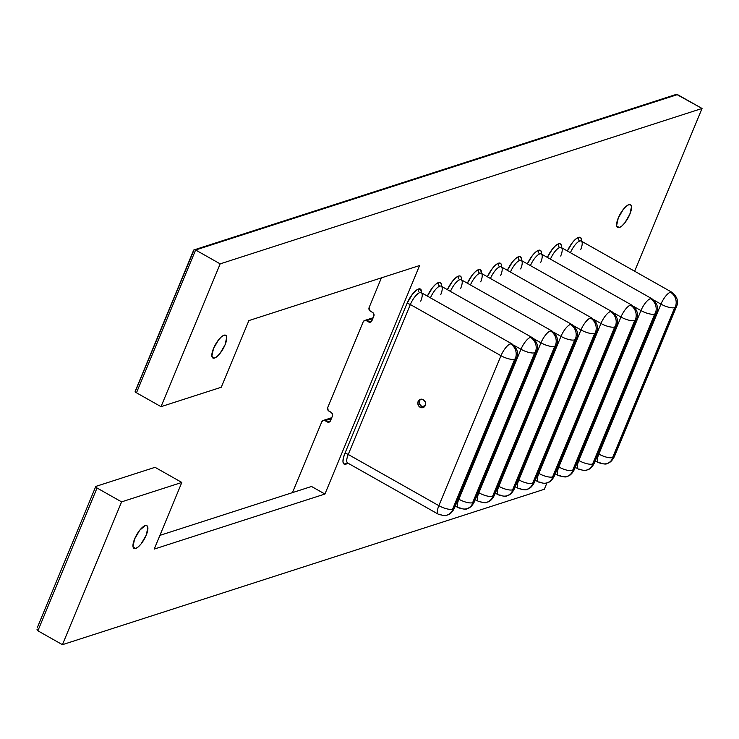 <?xml version="1.0" encoding="UTF-8"?>
<svg xmlns="http://www.w3.org/2000/svg" width="739" height="739" viewBox="0 0 739 739"><rect width="100%" height="100%" fill="white"/><g stroke="black" fill="none" stroke-linecap="round" stroke-linejoin="round"><path stroke-width="1.11" d="M420.057 400.048L418.135 401.443A4.351 3.852 72.1 0 1 420.371 399.319A4.351 3.852 72.1 0 1 424.555 400.75A4.351 3.852 72.1 0 1 425.276 405.48L425.35 402.192L423.29 399.651L420.297 399.337L419.013 400.141L417.803 403.051L418.884 406.21L421.618 407.752L424.408 406.783L425.276 405.48A4.351 3.852 72.1 0 1 423.041 407.605A4.351 3.852 72.1 0 1 418.856 406.173A4.351 3.852 72.1 0 1 418.135 401.443L419.466 401.018L419.641 404.224L421.969 406.672L425.211 405.628L421.914 406.644M619.337 227.52L616.723 226.051L619.337 227.52L617.481 227.372L616.631 225.497L618.284 217.968L623.319 209.34L626.229 206.255L628.797 204.675A13.062 4.379 -60.5 0 1 630.487 204.731A13.062 4.379 -60.5 0 1 628.935 216.25A13.062 4.379 -60.5 0 1 619.337 227.52A13.062 4.379 -60.5 0 1 617.638 227.473A13.062 4.379 -60.5 0 1 619.19 215.954A13.062 4.379 -60.5 0 1 628.797 204.675L630.653 204.832L631.503 206.698L629.85 214.236L624.806 222.864L621.905 225.94L619.337 227.52M214.559 358.055L211.954 356.586L214.559 358.055L212.712 357.898L211.862 356.032L213.516 348.494L218.55 339.875L221.451 336.79L224.028 335.21A13.062 4.379 -60.5 0 1 225.718 335.257A13.062 4.379 -60.5 0 1 224.166 346.785A13.062 4.379 -60.5 0 1 214.559 358.055A13.062 4.379 -60.5 0 1 212.869 358.009A13.062 4.379 -60.5 0 1 214.421 346.489A13.062 4.379 -60.5 0 1 224.028 335.21L225.875 335.367L226.734 337.233L225.081 344.771L220.037 353.39L217.137 356.475L214.559 358.055M135.69 548.467L133.085 546.989L135.69 548.467L133.842 548.31L132.992 546.435L134.646 538.907L139.68 530.279L145.158 525.614A13.062 4.379 -60.5 0 1 146.849 525.669A13.062 4.379 -60.5 0 1 145.297 537.188A13.062 4.379 -60.5 0 1 135.69 548.467A13.062 4.379 -60.5 0 1 133.999 548.412A13.062 4.379 -60.5 0 1 135.551 536.893A13.062 4.379 -60.5 0 1 145.158 525.614L147.006 525.771L147.855 527.646L146.211 535.175L141.167 543.802L138.267 546.888L135.69 548.467M581.501 241.21A14.42 4.84 -60.5 0 0 578.508 237.395L575.663 239.14L572.457 242.54L567.367 250.974A14.42 4.84 -60.5 0 1 578.508 237.395A2.725 2.411 -107.9 0 0 579.755 241.034A11.704 3.926 119.5 0 0 570.434 252.701A11.704 3.926 119.5 0 1 579.755 241.034A2.725 2.411 72.1 0 1 578.508 237.395L579.653 237.228L581.177 238.374L581.491 241.283M671.945 292.302A11.704 3.926 119.5 0 0 670.375 292.228A10.882 9.635 72.1 0 1 675.363 306.787L612.659 458.162A10.882 9.635 72.1 0 1 607.079 463.473A10.882 9.635 -107.9 0 0 612.659 458.162L612.594 457.561A10.882 3.51 -157.5 0 1 598.849 454.079A11.704 3.926 119.5 0 0 598.221 462.559M595.274 460.905L598.276 462.596A11.704 3.926 -60.5 0 1 598.849 454.079A10.882 3.51 22.5 0 0 612.594 457.561L674.707 307.618A10.882 3.51 -157.5 0 1 660.962 304.126L653.812 300.089L660.962 304.126A11.704 3.926 -60.5 0 1 670.375 292.228A11.704 3.926 -60.5 0 1 671.89 292.265C677.22 296.653 678.771 301.401 676.554 306.509A10.882 3.51 -157.5 0 1 675.428 307.387L612.659 458.162L675.428 307.387A10.882 3.51 22.5 0 0 676.573 306.454M561.501 247.657A14.42 4.84 -60.5 0 0 558.508 243.842L555.663 245.588L552.467 248.988L547.368 257.421A14.42 4.84 -60.5 0 1 558.508 243.842A2.725 2.411 -107.9 0 0 559.756 247.482A11.704 3.926 119.5 0 0 550.435 259.149A11.704 3.926 119.5 0 1 559.756 247.482A2.725 2.411 72.1 0 1 558.508 243.842L559.654 243.676L561.178 244.821L561.492 247.731M651.946 298.75A11.704 3.926 119.5 0 0 650.385 298.676A10.882 9.635 72.1 0 1 655.364 313.234L592.66 464.609A10.882 9.635 72.1 0 1 587.089 469.921A10.882 9.635 -107.9 0 0 592.66 464.609L592.595 464.018A10.882 3.51 -157.5 0 1 578.849 460.526A11.704 3.926 119.5 0 0 578.221 469.006M575.284 467.353L578.277 469.043A11.704 3.926 -60.5 0 1 578.849 460.526A10.882 3.51 22.5 0 0 592.595 464.018L654.708 314.066A10.882 3.51 -157.5 0 1 640.962 310.574L633.813 306.546L640.962 310.574A11.704 3.926 -60.5 0 1 650.385 298.676A11.704 3.926 -60.5 0 1 651.9 298.722C657.22 303.101 658.772 307.849 656.555 312.957A10.882 3.51 -157.5 0 1 655.428 313.835L592.66 464.609L655.428 313.835A10.882 3.51 22.5 0 0 656.583 312.902M541.502 254.105A14.42 4.84 -60.5 0 0 538.509 250.29L535.673 252.036L532.468 255.435L527.378 263.869A14.42 4.84 -60.5 0 1 538.509 250.29A2.725 2.411 -107.9 0 0 539.756 253.93A11.704 3.926 119.5 0 0 530.436 265.597A11.704 3.926 119.5 0 1 539.756 253.93A2.725 2.411 72.1 0 1 538.509 250.29L539.655 250.133L541.179 251.269L541.493 254.179M631.956 305.198A11.704 3.926 119.5 0 0 630.385 305.124A10.882 9.635 72.1 0 1 635.364 319.682L572.67 471.057A10.882 9.635 72.1 0 1 567.09 476.378A10.882 9.635 -107.9 0 0 572.67 471.057L572.605 470.466A10.882 3.51 -157.5 0 1 558.85 466.974A11.704 3.926 119.5 0 0 558.222 475.463M555.285 473.801L558.278 475.491A11.704 3.926 -60.5 0 1 558.85 466.974A10.882 3.51 22.5 0 0 572.605 470.466L634.709 320.514A10.882 3.51 -157.5 0 1 620.963 317.031L613.823 312.994L620.963 317.031A11.704 3.926 -60.5 0 1 630.385 305.124A11.704 3.926 -60.5 0 1 631.9 305.17C637.221 309.549 638.773 314.297 636.565 319.405A10.882 3.51 -157.5 0 1 635.429 320.283L572.67 471.057L635.429 320.283A10.882 3.51 22.5 0 0 636.584 319.35M521.503 260.553A14.42 4.84 -60.5 0 0 518.51 256.738L515.674 258.484L512.469 261.892L507.379 270.317A14.42 4.84 -60.5 0 1 518.51 256.738A2.725 2.411 -107.9 0 0 519.757 260.377A11.704 3.926 119.5 0 0 510.437 272.044A11.704 3.926 119.5 0 1 519.757 260.377A2.725 2.411 72.1 0 1 518.51 256.738L519.656 256.581L521.18 257.717L521.503 260.636M611.957 311.646A11.704 3.926 119.5 0 0 610.386 311.572A10.882 9.635 72.1 0 1 615.375 326.139L552.67 477.514A10.882 9.635 72.1 0 1 547.091 482.826A10.882 9.635 -107.9 0 0 552.67 477.514L552.606 476.914A10.882 3.51 -157.5 0 1 538.851 473.422A11.704 3.926 119.5 0 0 538.223 481.911M535.285 480.248L538.278 481.939A11.704 3.926 -60.5 0 1 538.851 473.422A10.882 3.51 22.5 0 0 552.606 476.914L614.709 326.961A10.882 3.51 -157.5 0 1 600.964 323.479L593.823 319.442L600.964 323.479A11.704 3.926 -60.5 0 1 610.386 311.572A11.704 3.926 -60.5 0 1 611.901 311.618C617.222 316.006 618.774 320.744 616.566 325.853A10.882 3.51 -157.5 0 1 615.439 326.73L552.67 477.514L615.439 326.73A10.882 3.51 22.5 0 0 616.585 325.807M501.513 267.001A14.42 4.84 -60.5 0 0 498.52 263.186L495.675 264.931L492.47 268.34L487.38 276.765A14.42 4.84 -60.5 0 1 498.52 263.186A2.725 2.411 -107.9 0 0 499.758 266.825A11.704 3.926 119.5 0 0 490.437 278.501A11.704 3.926 119.5 0 1 499.758 266.825A2.725 2.411 72.1 0 1 498.52 263.186L500.562 263.361L501.181 264.165L501.504 267.084M591.957 318.093A11.704 3.926 119.5 0 0 590.387 318.019A10.882 9.635 72.1 0 1 595.375 332.587L532.671 483.962A10.882 9.635 72.1 0 1 527.092 489.273A10.882 9.635 -107.9 0 0 532.671 483.962L532.607 483.361A10.882 3.51 -157.5 0 1 518.861 479.87A11.704 3.926 119.5 0 0 518.233 488.359M515.286 486.696L518.279 488.387A11.704 3.926 -60.5 0 1 518.861 479.87A10.882 3.51 22.5 0 0 532.607 483.361L594.719 333.418A10.882 3.51 -157.5 0 1 580.965 329.927L573.824 325.89L580.965 329.927A11.704 3.926 -60.5 0 1 590.387 318.019A11.704 3.926 -60.5 0 1 591.902 318.066C597.223 322.453 598.784 327.201 596.567 332.301A10.882 3.51 -157.5 0 1 595.44 333.178L532.671 483.962L595.44 333.178A10.882 3.51 22.5 0 0 596.585 332.254M481.514 273.448A14.42 4.84 -60.5 0 0 478.521 269.633L475.676 271.389L472.47 274.788L467.381 283.213A14.42 4.84 -60.5 0 1 478.521 269.633A2.725 2.411 -107.9 0 0 479.768 273.273A11.704 3.926 119.5 0 0 470.447 284.949A11.704 3.926 119.5 0 1 479.768 273.273A2.725 2.411 72.1 0 1 478.521 269.633L480.562 269.809L481.505 273.532M571.958 324.55A11.704 3.926 119.5 0 0 570.388 324.467A10.882 9.635 72.1 0 1 575.376 339.035L512.672 490.41A10.882 9.635 72.1 0 1 507.093 495.721A10.882 9.635 -107.9 0 0 512.672 490.41L512.607 489.809A10.882 3.51 -157.5 0 1 498.862 486.317A11.704 3.926 119.5 0 0 498.234 494.807M495.287 493.144L498.289 494.834A11.704 3.926 -60.5 0 1 498.289 494.834A11.704 3.926 -60.5 0 1 498.862 486.317A10.882 3.51 22.5 0 0 512.607 489.809L574.72 339.866A10.882 3.51 -157.5 0 1 560.975 336.374L553.825 332.338L560.975 336.374A11.704 3.926 -60.5 0 1 570.388 324.467A11.704 3.926 -60.5 0 1 571.903 324.513C577.224 328.901 578.785 333.649 576.568 338.748A10.882 3.51 -157.5 0 1 575.441 339.626L512.672 490.41L575.441 339.626A10.882 3.51 22.5 0 0 576.586 338.702M461.515 279.905A14.42 4.84 -60.5 0 0 458.522 276.081L455.677 277.836L452.471 281.236L447.381 289.67A14.42 4.84 -60.5 0 1 458.522 276.081A2.725 2.411 -107.9 0 0 459.769 279.73A11.704 3.926 119.5 0 0 450.448 291.397A11.704 3.926 119.5 0 1 459.769 279.73A2.725 2.411 72.1 0 1 458.522 276.081L459.667 275.924L461.191 277.07L461.505 279.979M551.959 330.998A11.704 3.926 119.5 0 0 550.389 330.915A10.882 9.635 72.1 0 1 555.377 345.482L492.673 496.857A10.882 9.635 72.1 0 1 487.093 502.169A10.882 9.635 -107.9 0 0 492.673 496.857L492.608 496.257A10.882 3.51 -157.5 0 1 478.863 492.774A11.704 3.926 119.5 0 0 478.235 501.254M475.297 499.592L478.29 501.291A11.704 3.926 -60.5 0 1 478.863 492.774A10.882 3.51 22.5 0 0 492.608 496.257L554.721 346.314A10.882 3.51 -157.5 0 1 540.976 342.822L533.826 338.785L540.976 342.822A11.704 3.926 -60.5 0 1 550.389 330.915A11.704 3.926 -60.5 0 1 551.913 330.961C557.234 335.349 558.786 340.097 556.569 345.205A10.882 3.51 -157.5 0 1 555.442 346.083L492.673 496.857L555.442 346.083A10.882 3.51 22.5 0 0 556.587 345.15M441.516 286.353A14.42 4.84 -60.5 0 0 438.523 282.538L435.677 284.284L432.481 287.683L427.382 296.117A14.42 4.84 -60.5 0 1 438.523 282.538A2.725 2.411 -107.9 0 0 439.77 286.178A11.704 3.926 119.5 0 0 430.449 297.845A11.704 3.926 119.5 0 1 439.77 286.178A2.725 2.411 72.1 0 1 438.523 282.538L439.668 282.372L441.192 283.517L441.506 286.427M531.969 337.446A11.704 3.926 119.5 0 0 530.399 337.363A10.882 9.635 72.1 0 1 535.378 351.93L472.674 503.305A10.882 9.635 72.1 0 1 467.103 508.617A10.882 9.635 -107.9 0 0 472.674 503.305L472.609 502.705A10.882 3.51 -157.5 0 1 458.864 499.222A11.704 3.926 119.5 0 0 458.235 507.702M455.298 506.049L458.291 507.739A11.704 3.926 -60.5 0 1 458.864 499.222A10.882 3.51 22.5 0 0 472.609 502.705L534.722 352.762A10.882 3.51 -157.5 0 1 520.977 349.27L513.827 345.233L520.977 349.27A11.704 3.926 -60.5 0 1 530.399 337.363A11.704 3.926 -60.5 0 1 531.914 337.409C537.235 341.797 538.786 346.545 536.569 351.653A10.882 3.51 -157.5 0 1 535.442 352.531L472.674 503.305L535.442 352.531A10.882 3.51 22.5 0 0 536.597 351.598M511.97 343.894A11.704 3.926 119.5 0 0 510.4 343.82A10.882 9.635 72.1 0 1 515.379 358.378L452.684 509.753A10.882 9.635 72.1 0 1 447.104 515.065A10.882 9.635 -107.9 0 0 452.684 509.753L452.619 509.162A10.882 3.51 -157.5 0 1 438.864 505.67A11.704 3.926 119.5 0 0 438.236 514.15M420.999 292.552L421.285 292.672A11.704 3.926 119.5 0 0 419.77 292.626A11.704 3.926 119.5 0 0 410.348 304.533A2.725 0.878 22.5 0 0 406.912 303.655A14.42 4.84 -60.5 0 1 418.523 288.986A2.725 2.411 -107.9 0 0 419.77 292.626A11.704 3.926 119.5 0 0 410.348 304.533L500.977 355.718A11.704 3.926 -60.5 0 1 510.4 343.82A11.704 3.926 -60.5 0 1 511.915 343.866C517.235 348.245 518.787 352.993 516.579 358.101A10.882 3.51 -157.5 0 1 515.452 358.978L452.684 509.753L515.452 358.978A10.882 3.51 22.5 0 0 516.598 358.046M324.929 494.04L311.535 486.474L159.901 535.378L311.535 486.474L324.929 494.04L154.22 549.086L324.929 494.04L419.567 265.55L324.929 494.04M193.701 250.059L193.609 250.724L194.117 249.68L195.623 249.994L677.497 94.592L676.471 94.324L702.05 108.467L677.497 94.592L195.623 249.994L220.176 263.86L702.05 108.467L634.635 271.222L702.05 108.467L220.176 263.86L161.028 406.672L221.266 387.245L248.867 320.597L419.567 265.55L248.867 320.597L221.266 387.245L161.028 406.672L220.176 263.86L195.623 249.994L136.475 392.797L161.028 406.672L136.475 392.797L195.623 249.994L194.117 249.68L135.449 391.143A2.725 0.878 22.5 0 0 135.163 391.365A2.725 0.878 22.5 0 0 136.475 392.797L135.154 391.393M154.22 549.086L181.831 482.447L121.593 501.873L62.436 644.676L544.31 489.283L546.971 482.863L544.31 489.283L62.436 644.676L121.593 501.873L97.04 487.999L37.883 630.81L62.436 644.676L37.883 630.81L97.04 487.999A2.725 0.878 -157.5 0 1 95.728 486.576A2.725 0.878 -157.5 0 1 96.015 486.354L95.811 487.001L97.04 487.999L121.593 501.873L181.831 482.447L154.22 549.086M347.312 463.519L343.921 463.99L342.979 461.921L343.293 458.272L344.808 453.607L406.912 303.655L412.482 294.131L417.184 289.623L420.574 289.152L421.516 292.875M332.439 416.048L330.472 420.814A2.725 2.411 72.1 0 1 327.248 421.932L325.021 420.667L331.377 418.616L325.021 420.667L323.146 420.473L321.798 421.784L292.459 492.627L321.798 421.784A2.725 2.411 72.1 0 1 325.021 420.667L327.248 421.932L330.425 420.907L327.248 421.932L328.181 422.228L329.917 421.627L332.439 416.048A2.725 2.411 72.1 0 0 331.192 412.408L332.485 413.997L332.439 416.048M373.851 316.089L371.874 320.846A2.725 2.411 72.1 0 1 368.659 321.964L366.424 320.708L372.779 318.657L366.424 320.708L364.558 320.504L363.209 321.825L327.719 407.503L328.181 410.487L331.192 412.408L328.957 411.152A2.725 2.411 72.1 0 1 327.719 407.503L363.209 321.825A2.725 2.411 72.1 0 1 366.424 320.708L368.659 321.964L371.837 320.938L368.659 321.964L369.583 322.269L371.329 321.659L373.851 316.089A2.725 2.411 72.1 0 0 372.604 312.44L373.888 314.029L373.851 316.089M155.042 467.316L96.015 486.354L155.042 467.316L181.831 482.447L155.042 467.316M381.416 277.855L369.121 307.544L369.592 310.519L372.604 312.44L370.368 311.184A2.725 2.411 72.1 0 1 369.121 307.544L381.416 277.855M37.199 630.118L37.883 630.81L36.95 629.101L37.199 630.118M37.181 627.938L95.728 486.576M676.471 94.324L194.791 249.662M347.893 463.122A14.42 4.84 -60.5 0 1 344.808 453.607A2.725 0.878 -157.5 0 1 348.245 454.476A11.704 3.926 119.5 0 0 347.663 462.993L438.292 514.187A11.704 3.926 -60.5 0 1 438.864 505.67L348.245 454.476L410.348 304.533L500.977 355.718L438.864 505.67L348.245 454.476A11.704 3.926 119.5 0 0 347.93 463.104M420.713 301.189A11.704 3.926 119.5 0 0 421.341 292.699A11.704 3.926 119.5 0 0 419.77 292.626A2.725 2.411 72.1 0 1 418.523 288.986A14.42 4.84 -60.5 0 1 421.516 292.801M406.912 303.655A2.725 0.878 -157.5 0 1 410.348 304.533L348.245 454.476A2.725 0.878 22.5 0 0 344.808 453.607L406.912 303.655M515.379 358.378A10.882 9.635 -107.9 0 0 510.4 343.82A11.704 3.926 119.5 0 0 500.977 355.718A10.882 3.51 22.5 0 0 514.723 359.209L515.379 358.378M452.619 509.162L514.723 359.209A10.882 3.51 -157.5 0 1 500.977 355.718L438.864 505.67A10.882 3.51 22.5 0 0 452.619 509.162M454.485 507.998A10.882 3.51 -157.5 0 1 453.34 508.922A10.882 3.51 22.5 0 0 454.467 508.044L516.579 358.101M438.292 514.187C443.622 515.757 446.55 516.053 447.095 515.074A10.882 9.635 72.1 0 1 439.807 514.233M458.864 499.222L458.263 498.88L458.864 499.222L520.977 349.27A10.882 3.51 22.5 0 0 534.722 352.762L535.378 351.93A10.882 9.635 -107.9 0 0 530.399 337.363A11.704 3.926 119.5 0 0 520.977 349.27L458.864 499.222M440.998 286.104L441.285 286.224A11.704 3.926 119.5 0 0 439.77 286.178A11.704 3.926 119.5 0 1 441.34 286.252A11.704 3.926 119.5 0 1 440.712 294.741M474.484 501.541A10.882 3.51 -157.5 0 1 473.339 502.474A10.882 3.51 22.5 0 0 474.466 501.596L536.569 351.653M458.291 507.739C463.621 509.31 466.549 509.605 467.094 508.626A10.882 9.635 72.1 0 1 459.806 507.785M478.863 492.774L478.262 492.433L478.863 492.774L540.976 342.822A10.882 3.51 22.5 0 0 554.721 346.314L555.377 345.482A10.882 9.635 -107.9 0 0 550.389 330.915A11.704 3.926 119.5 0 0 540.976 342.822L478.863 492.774M460.997 279.656L461.284 279.776A11.704 3.926 119.5 0 0 459.769 279.73A11.704 3.926 119.5 0 1 461.339 279.804A11.704 3.926 119.5 0 1 460.711 288.293M494.483 495.093A10.882 3.51 -157.5 0 1 493.329 496.026A10.882 3.51 22.5 0 0 494.465 495.148L556.569 345.205M478.29 501.291C483.611 502.862 486.548 503.148 487.084 502.169A10.882 9.635 72.1 0 1 479.805 501.338M498.862 486.317L498.262 485.985L498.862 486.317L560.975 336.374A10.882 3.51 22.5 0 0 574.72 339.866L575.376 339.035A10.882 9.635 -107.9 0 0 570.388 324.467A11.704 3.926 119.5 0 0 560.975 336.374L498.862 486.317M480.997 273.199L481.283 273.319A11.704 3.926 119.5 0 0 479.768 273.273A11.704 3.926 119.5 0 1 481.338 273.356A11.704 3.926 119.5 0 1 480.701 281.836M514.483 488.645A10.882 3.51 -157.5 0 1 513.328 489.578A10.882 3.51 22.5 0 0 514.455 488.701L576.568 338.748M498.289 494.834C503.61 496.405 506.548 496.7 507.083 495.721A10.882 9.635 72.1 0 1 499.804 494.881M518.861 479.87L518.251 479.528L518.861 479.87L580.965 329.927A10.882 3.51 22.5 0 0 594.719 333.418L595.375 332.587A10.882 9.635 -107.9 0 0 590.387 318.019A11.704 3.926 119.5 0 0 580.965 329.927L518.861 479.87M500.996 266.751L501.282 266.871A11.704 3.926 119.5 0 0 499.758 266.825A11.704 3.926 119.5 0 1 501.328 266.908A11.704 3.926 119.5 0 1 500.7 275.388M534.473 482.197A10.882 3.51 -157.5 0 1 533.327 483.13A10.882 3.51 22.5 0 0 534.454 482.253L596.567 332.301M518.279 488.387C523.609 489.957 526.547 490.253 527.083 489.273A10.882 9.635 72.1 0 1 519.803 488.433M538.851 473.422L538.251 473.08L538.851 473.422L600.964 323.479A10.882 3.51 22.5 0 0 614.709 326.961L615.375 326.139A10.882 9.635 -107.9 0 0 610.386 311.572A11.704 3.926 119.5 0 0 600.964 323.479L538.851 473.422M520.986 260.304L521.272 260.424A11.704 3.926 119.5 0 0 519.757 260.377A11.704 3.926 119.5 0 1 521.328 260.461A11.704 3.926 119.5 0 1 520.699 268.941M554.472 475.75A10.882 3.51 -157.5 0 1 553.326 476.683A10.882 3.51 22.5 0 0 554.453 475.805L616.566 325.853M538.278 481.939C543.608 483.509 546.546 483.805 547.082 482.826A10.882 9.635 72.1 0 1 539.793 481.985M558.85 466.974L558.25 466.632L558.85 466.974L620.963 317.031A10.882 3.51 22.5 0 0 634.709 320.514L635.364 319.682A10.882 9.635 -107.9 0 0 630.385 305.124A11.704 3.926 119.5 0 0 620.963 317.031L558.85 466.974M540.985 253.856L541.271 253.976A11.704 3.926 119.5 0 0 539.756 253.93A11.704 3.926 119.5 0 1 541.327 254.004A11.704 3.926 119.5 0 1 540.699 262.493M574.471 469.302A10.882 3.51 -157.5 0 1 573.325 470.235A10.882 3.51 22.5 0 0 574.452 469.348L636.565 319.405M558.278 475.491C563.608 477.061 566.536 477.357 567.081 476.378A10.882 9.635 72.1 0 1 559.793 475.537M578.849 460.526L578.249 460.185L578.849 460.526L640.962 310.574A10.882 3.51 22.5 0 0 654.708 314.066L655.364 313.234A10.882 9.635 -107.9 0 0 650.385 298.676A11.704 3.926 119.5 0 0 640.962 310.574L578.849 460.526M560.984 247.408L561.27 247.528A11.704 3.926 119.5 0 0 559.756 247.482A11.704 3.926 119.5 0 1 561.326 247.556A11.704 3.926 119.5 0 1 560.698 256.045M594.47 462.854A10.882 3.51 -157.5 0 1 593.325 463.778A10.882 3.51 22.5 0 0 594.452 462.9L656.555 312.957M578.277 469.043C583.607 470.614 586.535 470.909 587.08 469.93A10.882 9.635 72.1 0 1 579.792 469.089M598.849 454.079L598.248 453.737L598.849 454.079L660.962 304.126A10.882 3.51 22.5 0 0 674.707 307.618L675.363 306.787A10.882 9.635 -107.9 0 0 670.375 292.228A11.704 3.926 119.5 0 0 660.962 304.126L598.849 454.079M580.983 240.96L581.27 241.08A11.704 3.926 119.5 0 0 579.755 241.034A11.704 3.926 119.5 0 1 581.325 241.108A11.704 3.926 119.5 0 1 580.697 249.597M614.469 456.406A10.882 3.51 -157.5 0 1 613.315 457.33A10.882 3.51 22.5 0 0 614.451 456.453L676.554 306.509M598.276 462.596C603.597 464.166 606.534 464.462 607.07 463.482A10.882 9.635 72.1 0 1 599.791 462.642M373.167 317.733L364.604 320.495M193.683 250.096L135.163 391.365M331.756 417.701L323.192 420.454M421.285 292.672L511.915 343.866M447.095 515.074C449.848 514.612 452.305 512.266 454.467 508.044M441.285 286.224L531.914 337.409M467.094 508.626C469.838 508.164 472.304 505.818 474.466 501.596M461.284 279.776L551.913 330.961M487.084 502.169C489.837 501.716 492.294 499.37 494.465 495.148M481.283 273.319L571.903 324.513M507.083 495.721C509.836 495.269 512.293 492.922 514.455 488.701M501.282 266.871L591.902 318.066M527.083 489.273C529.835 488.812 532.292 486.474 534.454 482.253M521.272 260.424L611.901 311.618M547.082 482.826C549.834 482.364 552.292 480.027 554.453 475.805M541.271 253.976L631.9 305.17M567.081 476.378C569.834 475.916 572.291 473.579 574.452 469.348M561.27 247.528L651.9 298.722M587.08 469.93C589.824 469.468 592.281 467.131 594.452 462.9M581.27 241.08L671.89 292.265M607.07 463.482C609.823 463.02 612.28 460.674 614.451 456.453"/></g></svg>
